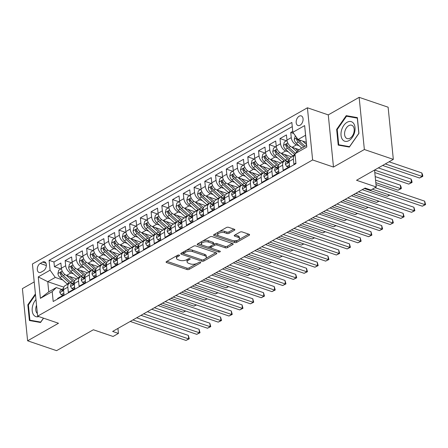 <?xml version="1.0" encoding="UTF-8"?>
<svg xmlns="http://www.w3.org/2000/svg" width="448" height="448" viewBox="0 0 448 448"><rect width="100%" height="100%" fill="white"/><g stroke="black" fill="none" stroke-linecap="round" stroke-linejoin="round"><path stroke-width="0.67" d="M179.228 255.069A1.092 0.487 174.3 0 0 177.694 255.214L166.494 261.576A1.557 0.7 174.3 0 0 166.079 262.119A1.557 0.7 174.3 0 0 166.572 262.562L187.046 269.534A1.557 0.7 174.3 0 0 189.241 269.321L200.441 262.954A1.092 0.487 174.3 0 0 200.726 262.578A1.092 0.487 174.3 0 0 200.385 262.265A1.092 0.487 174.3 0 0 198.85 262.416L197.4 263.239A4.984 2.24 174.3 0 1 190.383 263.917L188.681 263.334A4.984 2.24 174.3 0 1 187.096 261.912A4.984 2.24 174.3 0 1 188.412 260.182L189.862 259.358A1.092 0.487 174.3 0 0 190.154 258.978A1.092 0.487 174.3 0 0 189.806 258.664A1.092 0.487 174.3 0 0 188.272 258.815L186.822 259.638A4.984 2.24 174.3 0 1 179.81 260.316L178.102 259.734A4.984 2.24 174.3 0 1 176.518 258.311A4.984 2.24 174.3 0 1 177.839 256.581L179.284 255.758A1.092 0.487 174.3 0 0 179.575 255.377A1.092 0.487 174.3 0 0 179.228 255.069M299.174 116.194A5.074 3.231 -71.2 0 0 296.212 121.184A5.074 3.231 -71.2 0 0 297.987 125.507A5.074 3.231 -71.2 0 0 300.07 125.216A5.074 3.231 -71.2 0 0 303.033 120.226A5.074 3.231 -71.2 0 0 301.258 115.898A5.074 3.231 -71.2 0 0 299.174 116.194M234.45 230.261A1.557 0.7 174.3 0 0 234.864 229.718A1.557 0.7 174.3 0 0 234.366 229.275L228.626 227.321A1.557 0.7 174.3 0 0 226.43 227.528L213.993 234.595A1.557 0.7 174.3 0 0 213.578 235.138A1.557 0.7 174.3 0 0 214.071 235.581L234.545 242.553A1.557 0.7 174.3 0 0 236.74 242.34L249.178 235.273A1.557 0.7 174.3 0 0 249.592 234.73A1.557 0.7 174.3 0 0 249.094 234.287L242.161 231.924A1.557 0.7 174.3 0 0 239.966 232.137L234.64 235.161A1.557 0.7 174.3 0 0 234.231 235.704A1.557 0.7 174.3 0 0 234.724 236.146L238.168 237.317A4.166 1.87 174.3 0 1 239.49 238.504A4.166 1.87 174.3 0 1 237.087 240.486A4.166 1.87 174.3 0 1 232.523 240.52L219.05 235.934A4.166 1.87 174.3 0 1 217.722 234.746A4.166 1.87 174.3 0 1 220.125 232.77A4.166 1.87 174.3 0 1 224.689 232.73L226.934 233.498A1.557 0.7 174.3 0 0 229.124 233.285L234.45 230.261L234.354 229.27M34.216 281.915L22.4 288.624L27.608 340.799L56.577 350.661L93.363 329.762L113.064 336.465L118.434 333.413L112.638 331.442L365.07 188.054L370.866 190.025L376.236 186.978L374.545 170.044M364.358 149.514L359.15 97.339L328.272 114.884L333.48 167.059L364.358 149.514L393.327 159.376L356.535 180.275L376.236 186.978M333.48 167.059L312.62 159.958L37.632 316.159L32.424 263.984L307.412 107.783L312.62 159.958M27.608 340.799L58.492 323.26L37.632 316.159M195.832 245.946A1.557 0.7 174.3 0 0 193.642 246.154L181.199 253.221A1.557 0.7 174.3 0 0 180.79 253.764A1.557 0.7 174.3 0 0 181.283 254.212L201.757 261.178A1.557 0.7 174.3 0 0 203.946 260.966L216.39 253.898A1.557 0.7 174.3 0 0 216.798 253.355A1.557 0.7 174.3 0 0 216.306 252.913L195.832 245.946M197.596 243.908L210.039 236.841A1.557 0.7 174.3 0 1 212.229 236.634L232.702 243.6A1.557 0.7 174.3 0 1 233.195 244.042A1.557 0.7 174.3 0 1 232.786 244.586L227.461 247.61A1.557 0.7 174.3 0 1 225.266 247.822L216.966 244.994A1.557 0.7 174.3 0 0 214.771 245.207L211.243 247.212A1.557 0.7 174.3 0 0 210.829 247.755A1.557 0.7 174.3 0 0 211.322 248.198L219.968 251.143A1.092 0.487 174.3 0 1 220.315 251.451A1.092 0.487 174.3 0 1 219.688 251.972A1.092 0.487 174.3 0 1 218.49 251.978L197.68 244.894A1.557 0.7 174.3 0 1 197.182 244.451A1.557 0.7 174.3 0 1 197.596 243.908M359.15 97.339L388.119 107.201L393.327 159.376M292.74 131.342L290.741 132.479L293.675 133.476M299.046 145.723L296.453 144.844A6.345 3.982 -119.6 0 1 291.256 137.626L286.961 140.067L286.446 134.921L280 138.578L286.502 140.79M288.305 151.827L285.712 150.942A6.345 3.982 -119.6 0 1 280.515 143.724L276.22 146.166L275.705 141.019L269.259 144.682L275.761 146.894M277.564 157.926L274.971 157.046A6.345 3.982 -119.6 0 1 269.774 149.828L265.479 152.27L264.964 147.123L258.518 150.78L265.02 152.998M266.818 164.03L264.23 163.145A6.345 3.982 -119.6 0 1 259.034 155.932L254.733 158.368L254.223 153.222L247.778 156.884L254.279 159.096M256.077 170.128L253.49 169.249A6.345 3.982 -119.6 0 1 248.293 162.03L243.992 164.472L243.482 159.326L237.037 162.988L243.533 165.2M245.336 176.232L242.749 175.353A6.345 3.982 -119.6 0 1 237.546 168.134L233.251 170.576L232.736 165.424L226.29 169.086L232.792 171.298M234.595 182.336L232.002 181.451A6.345 3.982 -119.6 0 1 226.806 174.233L222.51 176.674L221.995 171.528L215.55 175.19L222.051 177.402M223.854 188.434L221.262 187.555A6.345 3.982 -119.6 0 1 216.065 180.337L211.77 182.778L211.254 177.632L204.809 181.289L211.31 183.501M213.114 194.538L210.521 193.654A6.345 3.982 -119.6 0 1 205.324 186.435L201.029 188.877L200.514 183.73L194.068 187.393L200.57 189.605M202.367 200.637L199.78 199.758A6.345 3.982 -119.6 0 1 194.583 192.539L190.282 194.981L189.773 189.834L183.327 193.491L189.829 195.703M191.626 206.741L189.039 205.856A6.345 3.982 -119.6 0 1 183.842 198.643L179.542 201.079L179.032 195.933L172.586 199.595L179.082 201.807M180.886 212.839L178.298 211.96A6.345 3.982 -119.6 0 1 173.096 204.742L168.801 207.183L168.286 202.037L161.84 205.699L168.342 207.911M170.145 218.943L167.552 218.064A6.345 3.982 -119.6 0 1 162.355 210.846L158.06 213.282L157.545 208.135L151.099 211.798L157.601 214.01M159.404 225.047L156.811 224.162A6.345 3.982 -119.6 0 1 151.614 216.944L147.319 219.386L146.804 214.239L140.358 217.902L146.86 220.114M148.663 231.146L146.07 230.266A6.345 3.982 -119.6 0 1 140.874 223.048L136.578 225.49L136.063 220.338L129.618 224L136.119 226.212M137.917 237.25L135.33 236.365A6.345 3.982 -119.6 0 1 130.133 229.146L125.832 231.588L125.322 226.442L118.877 230.104L125.378 232.316M127.176 243.348L124.589 242.469A6.345 3.982 -119.6 0 1 119.392 235.25L115.091 237.692L114.582 232.546L108.136 236.202L114.632 238.414M116.435 249.452L113.848 248.567A6.345 3.982 -119.6 0 1 108.646 241.349L104.35 243.79L103.835 238.644L97.39 242.306L103.891 244.518M105.694 255.55L103.102 254.671A6.345 3.982 -119.6 0 1 97.905 247.453L93.61 249.894L93.094 244.748L86.649 248.405L93.15 250.622M94.954 261.654L92.361 260.77A6.345 3.982 -119.6 0 1 87.164 253.557L82.869 255.993L82.354 250.846L75.908 254.509L82.41 256.721M84.213 267.753L81.62 266.874A6.345 3.982 -119.6 0 1 76.423 259.655L72.128 262.097L71.613 256.95L65.167 260.613L65.682 265.759A6.345 3.982 60.4 0 0 70.879 272.978L73.466 273.857M71.669 262.825L65.167 260.613M57.646 298.978L57.59 298.441L64.036 294.778L63.521 289.632A6.345 3.982 60.4 0 1 65.027 285.69L69.322 283.254A6.345 3.982 60.4 0 0 67.822 287.19L68.331 292.337L74.777 288.68L74.267 283.528A6.345 3.982 60.4 0 1 75.768 279.591L80.063 277.15A6.345 3.982 -119.6 0 1 82.634 277.026L83.233 277.228M80.063 277.15A6.345 3.982 -119.6 0 0 78.562 281.092L79.078 286.238L85.523 282.576L85.008 277.43A6.345 3.982 60.4 0 1 86.509 273.487L90.804 271.051A6.345 3.982 -119.6 0 1 93.374 270.922L93.974 271.13M90.804 271.051A6.345 3.982 -119.6 0 0 89.303 274.988L89.818 280.134L96.264 276.472L95.749 271.326A6.345 3.982 60.4 0 1 97.25 267.389L101.545 264.947A6.345 3.982 -119.6 0 1 104.115 264.824L104.714 265.026M101.545 264.947A6.345 3.982 -119.6 0 0 100.044 268.884L100.559 274.036L107.005 270.374L106.49 265.227A6.345 3.982 60.4 0 1 107.99 261.285L112.286 258.843A6.345 3.982 -119.6 0 1 114.862 258.72L115.455 258.927M112.286 258.843A6.345 3.982 -119.6 0 0 110.785 262.786L111.3 267.932L117.746 264.27L117.23 259.123A6.345 3.982 60.4 0 1 118.731 255.186L123.032 252.745A6.345 3.982 -119.6 0 1 125.602 252.622L126.202 252.823M123.032 252.745A6.345 3.982 -119.6 0 0 121.531 256.682L122.041 261.828L128.486 258.171L127.971 253.025A6.345 3.982 60.4 0 1 129.472 249.082L133.773 246.641A6.345 3.982 -119.6 0 1 136.343 246.518L136.942 246.725M133.773 246.641A6.345 3.982 -119.6 0 0 132.272 250.583L132.782 255.73L139.227 252.067L138.718 246.921A6.345 3.982 60.4 0 1 140.218 242.984L144.514 240.542A6.345 3.982 -119.6 0 1 147.084 240.419L147.683 240.621M144.514 240.542A6.345 3.982 -119.6 0 0 143.013 244.479L143.528 249.626L149.974 245.969L149.458 240.817A6.345 3.982 60.4 0 1 150.959 236.88L155.254 234.438A6.345 3.982 -119.6 0 1 157.825 234.315L158.424 234.517M155.254 234.438A6.345 3.982 -119.6 0 0 153.754 238.381L154.269 243.527L160.714 239.865L160.199 234.718A6.345 3.982 60.4 0 1 161.7 230.776L165.995 228.34A6.345 3.982 -119.6 0 1 168.566 228.217L169.165 228.418M165.995 228.34A6.345 3.982 -119.6 0 0 164.494 232.277L165.01 237.423L171.455 233.761L170.94 228.614A6.345 3.982 60.4 0 1 172.441 224.678L176.736 222.236A6.345 3.982 -119.6 0 1 179.312 222.113L179.906 222.314M176.736 222.236A6.345 3.982 -119.6 0 0 175.235 226.178L175.75 231.325L182.196 227.662L181.681 222.516A6.345 3.982 60.4 0 1 183.182 218.574L187.482 216.132A6.345 3.982 -119.6 0 1 190.053 216.009L190.646 216.216M187.482 216.132A6.345 3.982 -119.6 0 0 185.982 220.074L186.491 225.221L192.937 221.558L192.422 216.412A6.345 3.982 60.4 0 1 193.922 212.475L198.223 210.034A6.345 3.982 -119.6 0 1 200.794 209.91L201.393 210.112M198.223 210.034A6.345 3.982 -119.6 0 0 196.722 213.97L197.232 219.117L203.678 215.46L203.168 210.314A6.345 3.982 60.4 0 1 204.669 206.371L208.964 203.93A6.345 3.982 -119.6 0 1 211.534 203.806L212.134 204.014M208.964 203.93A6.345 3.982 -119.6 0 0 207.463 207.872L207.978 213.018L214.424 209.356L213.909 204.21A6.345 3.982 60.4 0 1 215.41 200.273L219.705 197.831A6.345 3.982 -119.6 0 1 222.275 197.708L222.874 197.91M219.705 197.831A6.345 3.982 -119.6 0 0 218.204 201.768L218.719 206.914L225.165 203.258L224.65 198.111A6.345 3.982 60.4 0 1 226.15 194.169L230.446 191.727A6.345 3.982 -119.6 0 1 233.016 191.604L233.615 191.811M230.446 191.727A6.345 3.982 -119.6 0 0 228.945 195.67L229.46 200.816L235.906 197.154L235.39 192.007A6.345 3.982 60.4 0 1 236.891 188.065L241.186 185.629A6.345 3.982 -119.6 0 1 243.757 185.506L244.356 185.707M241.186 185.629A6.345 3.982 -119.6 0 0 239.686 189.566L240.201 194.712L246.646 191.055L246.131 185.903A6.345 3.982 60.4 0 1 247.632 181.966L251.933 179.525A6.345 3.982 -119.6 0 1 254.503 179.402L255.097 179.603M251.933 179.525A6.345 3.982 -119.6 0 0 250.432 183.467L250.942 188.614L257.387 184.951L256.872 179.805A6.345 3.982 60.4 0 1 258.373 175.862L262.674 173.426A6.345 3.982 -119.6 0 1 265.244 173.298L265.843 173.505M262.674 173.426A6.345 3.982 -119.6 0 0 261.173 177.363L261.682 182.51L268.128 178.847L267.618 173.701A6.345 3.982 60.4 0 1 269.119 169.764L273.414 167.322A6.345 3.982 -119.6 0 1 275.985 167.199L276.584 167.401M273.414 167.322A6.345 3.982 -119.6 0 0 271.914 171.259L272.429 176.411L278.874 172.749L278.359 167.602A6.345 3.982 60.4 0 1 279.86 163.66L284.155 161.218A6.345 3.982 -119.6 0 1 286.726 161.095L287.325 161.302M284.155 161.218A6.345 3.982 -119.6 0 0 282.654 165.161L283.17 170.307L289.615 166.645L289.1 161.498A6.345 3.982 60.4 0 1 290.601 157.562L294.896 155.12A6.345 3.982 -119.6 0 1 295.103 155.014M286.961 140.067A6.345 3.982 60.4 0 0 292.158 147.286L299.102 149.649M276.22 146.166A6.345 3.982 60.4 0 0 281.417 153.384L291.754 156.906M265.479 152.27A6.345 3.982 60.4 0 0 270.676 159.488L281.014 163.005M254.733 158.368A6.345 3.982 60.4 0 0 259.935 165.586L270.273 169.109M243.992 164.472A6.345 3.982 60.4 0 0 249.189 171.69L259.532 175.207M233.251 170.576A6.345 3.982 60.4 0 0 238.448 177.789L248.786 181.311M222.51 176.674A6.345 3.982 60.4 0 0 227.707 183.893L238.045 187.41M211.77 182.778A6.345 3.982 60.4 0 0 216.966 189.997L227.304 193.514M201.029 188.877A6.345 3.982 60.4 0 0 206.226 196.095L216.563 199.612M190.282 194.981A6.345 3.982 60.4 0 0 195.485 202.199L205.822 205.716M179.542 201.079A6.345 3.982 60.4 0 0 184.738 208.298L195.082 211.82M168.801 207.183A6.345 3.982 60.4 0 0 173.998 214.402L184.335 217.918M158.06 213.282A6.345 3.982 60.4 0 0 163.257 220.5L173.594 224.022M147.319 219.386A6.345 3.982 60.4 0 0 152.516 226.604L162.854 230.121M136.578 225.49A6.345 3.982 60.4 0 0 141.775 232.702L152.113 236.225M125.832 231.588A6.345 3.982 60.4 0 0 131.034 238.806L141.372 242.323M115.091 237.692A6.345 3.982 60.4 0 0 120.288 244.91L130.631 248.427M104.35 243.79A6.345 3.982 60.4 0 0 109.547 251.009L119.89 254.531M93.61 249.894A6.345 3.982 60.4 0 0 98.806 257.113L109.144 260.63M82.869 255.993A6.345 3.982 60.4 0 0 88.066 263.211L98.403 266.734M72.128 262.097A6.345 3.982 60.4 0 0 77.325 269.315L87.662 272.832M41.076 272.182L43.439 270.844A4.917 3.13 -71.2 0 0 46.306 266.006A4.917 3.13 -71.2 0 0 44.587 261.817A4.917 3.13 -71.2 0 0 42.566 262.097L40.202 263.441A4.917 3.13 -71.2 0 0 37.335 268.279A4.917 3.13 -71.2 0 0 39.054 272.468A4.917 3.13 -71.2 0 0 41.076 272.182M292.835 132.306L304.651 125.597L306.79 147.028L294.974 153.742L299.046 149.677L306.566 145.41L305.553 135.257L298.032 139.524L292.835 132.306L291.85 122.438L49.09 260.333L50.075 270.2L55.272 277.418L62.726 279.961M294.974 153.742L295.96 163.61L53.2 301.51L52.214 291.637L40.398 298.346L38.259 276.914L50.075 270.2M292.27 126.622L53.956 261.99L54.426 266.711L60.872 263.049L61.382 268.201A6.345 3.982 60.4 0 0 66.584 275.414L76.922 278.936M72.492 283.332L71.893 283.13A6.345 3.982 60.4 0 0 69.322 283.254M294.896 155.12A6.345 3.982 -119.6 0 0 293.395 159.057L293.91 164.203L295.904 163.072M76.423 259.655L75.908 254.509M87.164 253.557L86.649 248.405M97.905 247.453L97.39 242.306M108.646 241.349L108.136 236.202M119.392 235.25L118.877 230.104M130.133 229.146L129.618 224M140.874 223.048L140.358 217.902M151.614 216.944L151.099 211.798M162.355 210.846L161.84 205.699M173.096 204.742L172.586 199.595M183.842 198.643L183.327 193.491M194.583 192.539L194.068 187.393M205.324 186.435L204.809 181.289M216.065 180.337L215.55 175.19M226.806 174.233L226.29 169.086M237.546 168.134L237.037 162.988M248.293 162.03L247.778 156.884M259.034 155.932L258.518 150.78M269.774 149.828L269.259 144.682M280.515 143.724L280 138.578M291.256 137.626L290.741 132.479M298.032 139.524L306.258 142.324M55.272 277.418L47.751 281.691L48.765 291.844L56.286 287.571L52.214 291.637M63.806 287.157L47.751 281.691L38.259 276.914M61.751 289.436L56.286 287.571M328.272 114.884L307.412 107.783M118.434 333.413L117.936 328.434M60.928 268.923L54.426 266.711M53.956 261.99L49.09 260.333M48.765 291.844L40.398 298.346M304.651 125.597L305.553 135.257M306.79 147.028L306.566 145.41M35.414 293.916L27.821 304.814L29.389 320.527L40.538 322.493L43.551 318.17M357.375 117.617L346.226 115.646L336.644 129.394L338.212 145.107L349.362 147.073L358.943 133.33L357.375 117.617M28.403 305.01L27.821 304.814M337.226 129.59L336.644 129.394M349.384 116.726L346.226 115.646M177.195 255.494A4.984 2.24 174.3 0 0 176.378 256.906L176.518 258.311M187.774 259.095A4.984 2.24 174.3 0 0 186.956 260.501L187.096 261.912M166.936 261.324L186.906 268.122A1.557 0.7 174.3 0 0 189.095 267.91L196.806 263.53M205.542 258.569L215.802 252.739M181.647 252.969L183.837 253.714M183.954 253.109A1.092 0.487 174.3 0 0 183.663 253.484A1.092 0.487 174.3 0 0 184.01 253.798L201.981 259.913A1.092 0.487 174.3 0 0 203.515 259.762L205.044 258.894A4.984 2.24 174.3 0 0 206.36 257.163A4.984 2.24 174.3 0 0 204.775 255.741L192.494 251.558A4.984 2.24 174.3 0 0 185.483 252.235L183.954 253.109L183.814 251.737M183.607 251.854A1.092 0.487 174.3 0 0 183.523 252.073L183.663 253.484M206.36 257.163L206.22 255.752A4.984 2.24 174.3 0 0 204.635 254.33L204.775 255.741M185.937 250.533A4.984 2.24 174.3 0 1 192.354 250.152L204.635 254.33M232.198 243.426L227.321 246.198L227.461 247.61M213.438 244.479L214.631 243.796A1.557 0.7 174.3 0 1 216.826 243.583L225.126 246.411A1.557 0.7 174.3 0 0 227.321 246.198M210.846 245.991A1.557 0.7 174.3 0 0 210.689 246.344L210.829 247.755M211.109 248.102L207.721 246.949M202.339 245.123L198.038 243.656M208.348 242.066A4.166 1.87 174.3 0 0 203.784 242.099A4.166 1.87 174.3 0 0 201.387 244.082A4.166 1.87 174.3 0 0 202.709 245.269L207.458 246.882A1.557 0.7 174.3 0 0 209.647 246.674L213.181 244.664A1.557 0.7 174.3 0 0 213.595 244.126A1.557 0.7 174.3 0 0 213.097 243.678L208.348 242.066L208.208 240.654A4.166 1.87 174.3 0 0 203.644 240.688A4.166 1.87 174.3 0 0 201.242 242.67L201.387 244.082M213.595 244.126L213.45 242.715A1.557 0.7 174.3 0 0 212.957 242.267L213.097 243.678M208.208 240.654L212.957 242.267M219.234 231.622A4.166 1.87 174.3 0 1 224.549 231.319L226.794 232.086A1.557 0.7 174.3 0 0 228.984 231.874L233.867 229.102M218.232 232.187A4.166 1.87 174.3 0 0 217.582 233.335L217.722 234.746M239.49 238.504L239.35 237.098A4.166 1.87 174.3 0 0 238.022 235.906L238.168 237.317M235.088 234.909L238.022 235.906M232.938 240.643L234.405 241.142A1.557 0.7 174.3 0 0 236.594 240.929L237.838 240.223M238.84 239.658L248.595 234.114M214.435 234.343L218.68 235.788M61.443 268.632L58.71 270.183L57.921 273.61A4.206 2.638 60.4 0 0 59.937 277.458L67.194 283.97A12.135 7.61 60.4 0 0 67.536 284.267M66.332 275.324L72.565 280.918A12.135 7.61 60.4 0 0 74.267 282.229M69.698 276.478L73.08 279.507A10.074 6.317 60.4 0 0 74.698 280.734M71.798 283.097A12.135 7.61 -119.6 0 1 70.526 282.078L63.269 275.565A4.206 2.638 -119.6 0 1 61.499 272.826L61.04 272.25L60.57 272.345L60.211 273.56A4.206 2.638 60.4 0 0 61.981 276.298L69.238 282.811A12.135 7.61 60.4 0 0 69.591 283.119M70.224 281.809A10.074 6.317 -119.6 0 1 69.748 281.4L62.49 274.887A2.139 1.344 -119.6 0 1 61.88 274.126L60.211 273.56M160.222 304.416L183.187 312.234L185.422 310.962M185.696 311.058L183.187 312.234M63.879 293.177L61.163 294.717L59.808 292.505A4.206 2.638 -119.6 0 1 60.81 289.968L62.849 288.809A4.206 2.638 60.4 0 0 61.886 290.338L62.098 290.83M61.163 294.717L62.67 295.232L64.008 294.47M132.91 319.928L188.686 338.912L186.004 340.435L130.228 321.451M63.504 288.574L63.213 288.658A4.206 2.638 60.4 0 0 62.849 288.809M62.686 290.612L61.886 290.338C62.233 291.116 62.664 290.875 63.174 289.61A4.206 2.638 -119.6 0 1 63.493 288.714M136.662 317.8L188.334 335.384L188.686 338.912L189.28 338.822L186.004 340.435M188.334 335.384L189.28 338.822M35.98 299.572A10.31 6.558 -71.2 0 0 32.318 311.578A10.31 6.558 -71.2 0 0 38.87 316.579M36.546 305.273A7.062 4.491 -71.2 0 0 37.369 313.488M43.467 318.142L40.718 322.084L29.915 320.174L28.398 304.954L35.498 294.767M32.614 321.093L29.915 320.174M341.522 130.29A10.31 6.558 -71.2 0 0 345.324 141.361A10.31 6.558 -71.2 0 0 354.53 132.586A10.31 6.558 -71.2 0 0 350.722 121.52A10.31 6.558 -71.2 0 0 341.522 130.29M344.943 131.118A7.062 4.491 -71.2 0 0 347.122 138.589A7.062 4.491 -71.2 0 0 353.847 132.692A7.062 4.491 -71.2 0 0 351.669 125.222A7.062 4.491 -71.2 0 0 344.943 131.118M357.308 118.121L358.826 133.347L349.546 146.664L338.738 144.754L337.221 129.534L346.506 116.217L357.431 118.166M341.438 145.673L338.738 144.754M72.184 262.528L69.457 264.079L68.662 267.512A4.206 2.638 60.4 0 0 70.678 271.354L77.935 277.866A12.135 7.61 60.4 0 0 78.277 278.163M77.073 269.22L83.306 274.814A12.135 7.61 60.4 0 0 85.008 276.13M80.444 270.374L83.821 273.409A10.074 6.317 60.4 0 0 85.439 274.63M82.538 276.993A12.135 7.61 -119.6 0 1 81.267 275.974L74.01 269.461A4.206 2.638 -119.6 0 1 72.24 266.722L71.781 266.151L71.31 266.241L70.952 267.456A4.206 2.638 60.4 0 0 72.722 270.194L79.979 276.707A12.135 7.61 60.4 0 0 80.332 277.015M80.97 275.705A10.074 6.317 -119.6 0 1 80.489 275.302L73.231 268.789A2.139 1.344 -119.6 0 1 72.621 268.027L70.952 267.456M170.962 298.318L193.928 306.13L196.162 304.864M196.437 304.959L193.928 306.13M82.925 256.43L80.198 257.981L79.402 261.408A4.206 2.638 60.4 0 0 81.424 265.255L88.682 271.762A12.135 7.61 60.4 0 0 89.018 272.065M87.814 263.122L94.052 268.716A12.135 7.61 60.4 0 0 95.749 270.026M91.185 264.275L94.562 267.305A10.074 6.317 60.4 0 0 96.18 268.526M93.279 270.894A12.135 7.61 -119.6 0 1 92.008 269.875L84.75 263.362A4.206 2.638 -119.6 0 1 82.981 260.624L82.522 260.047L82.051 260.142L81.693 261.358A4.206 2.638 60.4 0 0 83.462 264.096L90.72 270.603A12.135 7.61 60.4 0 0 91.078 270.917M91.711 269.606A10.074 6.317 -119.6 0 1 91.235 269.198L83.978 262.685A2.139 1.344 -119.6 0 1 83.362 261.923L81.693 261.358M181.703 292.214L204.669 300.031L206.903 298.76M207.178 298.855L204.669 300.031M93.666 250.326L90.938 251.877L90.149 255.31A4.206 2.638 60.4 0 0 92.165 259.151L99.422 265.664A12.135 7.61 60.4 0 0 99.764 265.961M98.56 257.018L104.793 262.612A12.135 7.61 60.4 0 0 106.49 263.922M101.926 258.171L105.302 261.206A10.074 6.317 60.4 0 0 106.921 262.427M104.02 264.79A12.135 7.61 -119.6 0 1 102.749 263.771L95.491 257.258A4.206 2.638 -119.6 0 1 93.722 254.52L93.262 253.943L92.792 254.038L92.434 255.254A4.206 2.638 60.4 0 0 94.203 257.992L101.461 264.505A12.135 7.61 60.4 0 0 101.819 264.813M102.452 263.502A10.074 6.317 -119.6 0 1 101.976 263.094L94.718 256.586A2.139 1.344 -119.6 0 1 94.102 255.819L92.434 255.254M192.444 286.11L215.41 293.927L217.644 292.662M217.918 292.757L215.41 293.927M104.406 244.227L101.679 245.773L100.89 249.206A4.206 2.638 60.4 0 0 102.906 253.047L110.163 259.56A12.135 7.61 60.4 0 0 110.505 259.857M109.301 250.919L115.534 256.514A12.135 7.61 60.4 0 0 117.23 257.824M112.666 252.073L116.049 255.102A10.074 6.317 60.4 0 0 117.662 256.323M114.761 258.692A12.135 7.61 -119.6 0 1 113.49 257.673L106.232 251.16A4.206 2.638 -119.6 0 1 104.468 248.422L104.009 247.845L103.533 247.94L103.174 249.155A4.206 2.638 60.4 0 0 104.944 251.888L112.202 258.401A12.135 7.61 60.4 0 0 112.56 258.714M113.193 257.404A10.074 6.317 -119.6 0 1 112.717 256.995L105.459 250.482A2.139 1.344 -119.6 0 1 104.843 249.721L103.174 249.155M203.185 280.011L226.156 287.829L228.385 286.558M228.665 286.653L226.156 287.829M74.62 287.073L71.904 288.618L70.549 286.406A4.206 2.638 -119.6 0 1 71.551 283.864L73.59 282.705A4.206 2.638 60.4 0 0 72.626 284.239L72.845 284.732M71.904 288.618L73.41 289.128L74.749 288.366M143.651 313.824L199.427 332.808L196.745 334.337L140.969 315.353M74.245 282.47L73.954 282.554A4.206 2.638 60.4 0 0 73.59 282.705M73.427 284.508L72.626 284.239C72.974 285.018 73.405 284.771 73.914 283.506A4.206 2.638 -119.6 0 1 74.234 282.615M147.403 311.696L199.074 329.286L199.427 332.808L200.026 332.724L196.745 334.337M199.074 329.286L200.026 332.724M85.361 280.974L82.645 282.514L81.29 280.302A4.206 2.638 -119.6 0 1 82.292 277.766L84.33 276.606A4.206 2.638 60.4 0 0 83.367 278.135L83.586 278.628M82.645 282.514L84.151 283.03L85.49 282.268M154.398 307.726L210.168 326.71L207.486 328.233L151.71 309.249M84.986 276.371L84.694 276.455A4.206 2.638 60.4 0 0 84.33 276.606M84.168 278.41L83.367 278.135C83.714 278.914 84.146 278.673 84.655 277.402A4.206 2.638 -119.6 0 1 84.98 276.511M158.144 305.598L209.821 323.182L210.168 326.71L210.767 326.62L207.486 328.233M209.821 323.182L210.767 326.62M96.102 274.87L93.386 276.41L92.03 274.204A4.206 2.638 -119.6 0 1 93.033 271.662L95.071 270.502A4.206 2.638 60.4 0 0 94.108 272.037L94.326 272.53M93.386 276.41L94.892 276.926L96.23 276.164M165.138 301.622L220.914 320.606L218.226 322.129L162.45 303.15M95.726 270.267L95.435 270.351A4.206 2.638 60.4 0 0 95.071 270.502M94.909 272.306L94.108 272.037C94.455 272.815 94.886 272.569 95.402 271.303A4.206 2.638 -119.6 0 1 95.721 270.413M168.885 299.494L220.562 317.078L220.914 320.606L221.508 320.516L218.226 322.129M220.562 317.078L221.508 320.516M106.842 268.766L104.126 270.312L102.771 268.1A4.206 2.638 -119.6 0 1 103.774 265.563L105.818 264.404A4.206 2.638 60.4 0 0 104.854 265.933L105.067 266.426M104.126 270.312L105.633 270.822L106.971 270.066M175.879 295.523L231.655 314.502L228.967 316.03L173.191 297.046M106.467 264.163L106.182 264.247A4.206 2.638 60.4 0 0 105.818 264.404M105.65 266.207L104.854 265.933C105.202 266.711 105.627 266.465 106.142 265.199A4.206 2.638 -119.6 0 1 106.462 264.309M179.626 293.39L231.302 310.979L231.655 314.502L232.249 314.418L228.967 316.03M231.302 310.979L232.249 314.418M115.147 238.123L112.42 239.674L111.63 243.102A4.206 2.638 60.4 0 0 113.646 246.949L120.904 253.462A12.135 7.61 60.4 0 0 121.246 253.758M120.042 244.815L126.274 250.41A12.135 7.61 60.4 0 0 127.971 251.72M123.407 245.969L126.79 249.004A10.074 6.317 60.4 0 0 128.408 250.225M125.507 252.588A12.135 7.61 -119.6 0 1 124.236 251.569L116.978 245.056A4.206 2.638 -119.6 0 1 115.209 242.318L114.75 241.741L114.279 241.836L113.921 243.051A4.206 2.638 60.4 0 0 115.685 245.79L122.942 252.302A12.135 7.61 60.4 0 0 123.301 252.61M123.934 251.3A10.074 6.317 -119.6 0 1 123.458 250.891L116.2 244.378A2.139 1.344 -119.6 0 1 115.584 243.617L113.921 243.051M213.926 273.907L236.897 281.725L239.126 280.459M239.406 280.549L236.897 281.725M117.583 262.668L114.873 264.208L113.518 262.002A4.206 2.638 -119.6 0 1 114.514 259.459L116.558 258.3A4.206 2.638 60.4 0 0 115.595 259.829L115.808 260.327M114.873 264.208L116.379 264.723L117.718 263.962M186.62 289.419L242.396 308.403L239.708 309.926L183.938 290.942M117.208 258.065L116.922 258.149A4.206 2.638 60.4 0 0 116.558 258.3M116.396 260.103L115.595 259.829C115.942 260.607 116.374 260.366 116.883 259.101A4.206 2.638 -119.6 0 1 117.202 258.21M190.372 287.291L242.043 304.875L242.396 308.403L242.99 308.314L239.708 309.926M242.043 304.875L242.99 308.314M125.888 232.025L123.161 233.57L122.371 237.003A4.206 2.638 60.4 0 0 124.387 240.845L131.645 247.358A12.135 7.61 60.4 0 0 131.986 247.654M130.782 238.711L137.015 244.306A12.135 7.61 60.4 0 0 138.718 245.622M134.148 239.87L137.53 242.9A10.074 6.317 60.4 0 0 139.149 244.121M136.248 246.49A12.135 7.61 -119.6 0 1 134.977 245.465L127.719 238.958A4.206 2.638 -119.6 0 1 125.95 236.219L125.49 235.642L125.02 235.738L124.662 236.947A4.206 2.638 60.4 0 0 126.431 239.686L133.689 246.198A12.135 7.61 60.4 0 0 134.042 246.506M134.674 245.202A10.074 6.317 -119.6 0 1 134.198 244.793L126.941 238.28A2.139 1.344 -119.6 0 1 126.33 237.518L124.662 236.947M224.672 267.809L247.638 275.626L249.872 274.355M250.146 274.45L247.638 275.626M128.33 256.564L125.614 258.11L124.258 255.898A4.206 2.638 -119.6 0 1 125.261 253.361L127.299 252.202A4.206 2.638 60.4 0 0 126.336 253.73L126.549 254.223M125.614 258.11L127.12 258.619L128.458 257.863M197.361 283.321L253.137 302.299L250.454 303.828L194.678 284.844M127.954 251.961L127.663 252.045A4.206 2.638 60.4 0 0 127.299 252.202M127.137 254.005L126.336 253.73C126.683 254.509 127.114 254.262 127.624 252.997A4.206 2.638 -119.6 0 1 127.943 252.106M201.113 281.187L252.784 298.777L253.137 302.299L253.73 302.215L250.454 303.828M252.784 298.777L253.73 302.215M136.634 225.921L133.907 227.472L133.112 230.899A4.206 2.638 60.4 0 0 135.128 234.746L142.386 241.259A12.135 7.61 60.4 0 0 142.727 241.556M141.523 232.613L147.756 238.207A12.135 7.61 60.4 0 0 149.458 239.518M144.894 233.766L148.271 236.796A10.074 6.317 60.4 0 0 149.89 238.022M146.989 240.386A12.135 7.61 -119.6 0 1 145.718 239.366L138.46 232.854A4.206 2.638 -119.6 0 1 136.69 230.115L136.231 229.538L135.761 229.634L135.402 230.849A4.206 2.638 60.4 0 0 137.172 233.587L144.43 240.1A12.135 7.61 60.4 0 0 144.782 240.408M145.421 239.098A10.074 6.317 -119.6 0 1 144.939 238.689L137.682 232.176A2.139 1.344 -119.6 0 1 137.071 231.414L135.402 230.849M235.413 261.705L258.378 269.522L260.613 268.257M260.887 268.346L258.378 269.522M139.07 250.466L136.354 252.006L134.999 249.799A4.206 2.638 -119.6 0 1 136.002 247.257L138.04 246.098A4.206 2.638 60.4 0 0 137.077 247.626L137.295 248.119M136.354 252.006L137.861 252.521L139.199 251.759M208.102 277.217L263.878 296.201L261.195 297.724L205.419 278.74M138.695 245.862L138.404 245.946A4.206 2.638 60.4 0 0 138.04 246.098M137.878 247.901L137.077 247.626C137.424 248.405 137.855 248.164 138.365 246.898A4.206 2.638 -119.6 0 1 138.684 246.002M211.854 275.089L263.525 292.673L263.878 296.201L264.477 296.111L261.195 297.724M263.525 292.673L264.477 296.111M147.375 219.822L144.648 221.368L143.853 224.801A4.206 2.638 60.4 0 0 145.874 228.642L153.132 235.155A12.135 7.61 60.4 0 0 153.468 235.452M152.264 226.509L158.502 232.103A12.135 7.61 60.4 0 0 160.199 233.419M155.635 227.662L159.012 230.698A10.074 6.317 60.4 0 0 160.63 231.918M157.73 234.282A12.135 7.61 -119.6 0 1 156.458 233.262L149.201 226.75A4.206 2.638 -119.6 0 1 147.431 224.017L146.972 223.44L146.502 223.53L146.143 224.745A4.206 2.638 60.4 0 0 147.913 227.483L155.17 233.996A12.135 7.61 60.4 0 0 155.529 234.304M156.162 232.994A10.074 6.317 -119.6 0 1 155.686 232.59L148.428 226.078A2.139 1.344 -119.6 0 1 147.812 225.316L146.143 224.745M246.154 255.606L269.119 263.418L271.354 262.153M271.628 262.248L269.119 263.418M149.811 244.362L147.095 245.907L145.74 243.695A4.206 2.638 -119.6 0 1 146.742 241.153L148.781 239.994A4.206 2.638 60.4 0 0 147.818 241.528L148.036 242.021M147.095 245.907L148.602 246.417L149.94 245.655M218.848 271.113L274.618 290.097L271.936 291.626L216.16 272.642M149.436 239.758L149.145 239.842A4.206 2.638 60.4 0 0 148.781 239.994M148.618 241.797L147.818 241.528C148.165 242.306 148.596 242.06 149.106 240.794A4.206 2.638 -119.6 0 1 149.43 239.904M222.594 268.985L274.271 286.574L274.618 290.097L275.218 290.013L271.936 291.626M274.271 286.574L275.218 290.013M158.116 213.718L155.389 215.27L154.594 218.697A4.206 2.638 60.4 0 0 156.615 222.544L163.873 229.051A12.135 7.61 60.4 0 0 164.214 229.354M163.005 220.41L169.243 226.005A12.135 7.61 60.4 0 0 170.94 227.315M166.376 221.564L169.753 224.594A10.074 6.317 60.4 0 0 171.371 225.82M168.47 228.183A12.135 7.61 -119.6 0 1 167.199 227.164L159.942 220.651A4.206 2.638 -119.6 0 1 158.172 217.913L157.713 217.336L157.242 217.431L156.884 218.646A4.206 2.638 60.4 0 0 158.654 221.385L165.911 227.892A12.135 7.61 60.4 0 0 166.27 228.206M166.902 226.895A10.074 6.317 -119.6 0 1 166.426 226.486L159.169 219.974A2.139 1.344 -119.6 0 1 158.553 219.212L156.884 218.646M256.894 249.502L279.86 257.32L282.094 256.049M282.369 256.144L279.86 257.32M160.552 238.263L157.836 239.803L156.481 237.591A4.206 2.638 -119.6 0 1 157.483 235.054L159.522 233.895A4.206 2.638 60.4 0 0 158.558 235.424L158.777 235.917M157.836 239.803L159.342 240.318L160.681 239.557M229.589 265.014L285.365 283.998L282.677 285.522L226.901 266.538M160.177 233.66L159.886 233.744A4.206 2.638 60.4 0 0 159.522 233.895M159.359 235.698L158.558 235.424C158.906 236.202 159.337 235.962 159.852 234.69A4.206 2.638 -119.6 0 1 160.171 233.8M233.335 262.886L285.012 280.47L285.365 283.998L285.958 283.909L282.677 285.522M285.012 280.47L285.958 283.909M168.857 207.614L166.13 209.166L165.34 212.598A4.206 2.638 60.4 0 0 167.356 216.44L174.614 222.953A12.135 7.61 60.4 0 0 174.955 223.25M173.751 214.306L179.984 219.901A12.135 7.61 60.4 0 0 181.681 221.217M177.117 215.46L180.499 218.495A10.074 6.317 60.4 0 0 182.112 219.716M179.211 222.079A12.135 7.61 -119.6 0 1 177.94 221.06L170.682 214.547A4.206 2.638 -119.6 0 1 168.918 211.809L168.459 211.232L167.983 211.327L167.625 212.542A4.206 2.638 60.4 0 0 169.394 215.281L176.652 221.794A12.135 7.61 60.4 0 0 177.01 222.102M177.643 220.791A10.074 6.317 -119.6 0 1 177.167 220.388L169.91 213.875A2.139 1.344 -119.6 0 1 169.294 213.108L167.625 212.542M267.635 243.398L290.606 251.216L292.835 249.95M293.115 250.046L290.606 251.216M171.293 232.159L168.577 233.699L167.222 231.493A4.206 2.638 -119.6 0 1 168.224 228.95L170.268 227.791A4.206 2.638 60.4 0 0 169.305 229.326L169.518 229.818M168.577 233.699L170.083 234.214L171.422 233.453M240.33 258.91L296.106 277.894L293.418 279.418L237.642 260.439M170.918 227.556L170.632 227.64A4.206 2.638 60.4 0 0 170.268 227.791M170.1 229.594L169.305 229.326C169.652 230.104 170.078 229.858 170.593 228.592A4.206 2.638 -119.6 0 1 170.912 227.702M244.076 256.782L295.753 274.372L296.106 277.894L296.699 277.805L293.418 279.418M295.753 274.372L296.699 277.805M179.598 201.516L176.87 203.062L176.081 206.494A4.206 2.638 60.4 0 0 178.097 210.336L185.354 216.849A12.135 7.61 60.4 0 0 185.696 217.146M184.492 208.208L190.725 213.802A12.135 7.61 60.4 0 0 192.422 215.113M187.858 209.362L191.24 212.391A10.074 6.317 60.4 0 0 192.853 213.612M189.958 215.981A12.135 7.61 -119.6 0 1 188.686 214.962L181.429 208.449A4.206 2.638 -119.6 0 1 179.659 205.71L179.2 205.134L178.73 205.229L178.371 206.444A4.206 2.638 60.4 0 0 180.135 209.177L187.393 215.69A12.135 7.61 60.4 0 0 187.751 216.003M188.384 214.693A10.074 6.317 -119.6 0 1 187.908 214.284L180.65 207.771A2.139 1.344 -119.6 0 1 180.034 207.01L178.371 206.444M278.376 237.3L301.347 245.118L303.576 243.846M303.856 243.942L301.347 245.118M182.034 226.061L179.323 227.601L177.968 225.389A4.206 2.638 -119.6 0 1 178.965 222.852L181.009 221.693A4.206 2.638 60.4 0 0 180.046 223.222L180.258 223.714M179.323 227.601L180.83 228.11L182.168 227.354M251.07 252.812L306.846 271.796L304.158 273.319L248.388 254.335M181.658 221.452L181.373 221.536A4.206 2.638 60.4 0 0 181.009 221.693M180.846 223.496L180.046 223.222C180.393 224 180.824 223.754 181.334 222.488A4.206 2.638 -119.6 0 1 181.653 221.598M254.822 250.678L306.494 268.268L306.846 271.796L307.44 271.706L304.158 273.319M306.494 268.268L307.44 271.706M190.338 195.412L187.611 196.963L186.822 200.396A4.206 2.638 60.4 0 0 188.838 204.238L196.095 210.75A12.135 7.61 60.4 0 0 196.437 211.047M195.233 202.104L201.466 207.698A12.135 7.61 60.4 0 0 203.168 209.009M198.598 203.258L201.981 206.293A10.074 6.317 60.4 0 0 203.599 207.514M200.698 209.877A12.135 7.61 -119.6 0 1 199.427 208.858L192.17 202.345A4.206 2.638 -119.6 0 1 190.4 199.606L189.941 199.03L189.47 199.125L189.112 200.34A4.206 2.638 60.4 0 0 190.882 203.078L198.139 209.591A12.135 7.61 60.4 0 0 198.492 209.899M199.125 208.589A10.074 6.317 -119.6 0 1 198.649 208.18L191.391 201.673A2.139 1.344 -119.6 0 1 190.775 200.906L189.112 200.34M289.122 231.196L312.088 239.014L314.322 237.748M314.597 237.843L312.088 239.014M192.78 219.957L190.064 221.497L188.709 219.29A4.206 2.638 -119.6 0 1 189.706 216.748L191.75 215.589A4.206 2.638 60.4 0 0 190.786 217.123L190.999 217.616M190.064 221.497L191.57 222.012L192.909 221.25M261.811 246.708L317.587 265.692L314.905 267.215L259.129 248.237M192.405 215.354L192.114 215.438A4.206 2.638 60.4 0 0 191.75 215.589M191.587 217.392L190.786 217.123C191.134 217.902 191.565 217.655 192.074 216.39A4.206 2.638 -119.6 0 1 192.394 215.499M265.563 244.58L317.234 262.164L317.587 265.692L318.181 265.602L314.905 267.215M317.234 262.164L318.181 265.602M201.085 189.314L198.358 190.859L197.562 194.292A4.206 2.638 60.4 0 0 199.578 198.134L206.836 204.646A12.135 7.61 60.4 0 0 207.178 204.943M205.974 196.006L212.206 201.594A12.135 7.61 60.4 0 0 213.909 202.91M209.345 197.159L212.722 200.189A10.074 6.317 60.4 0 0 214.34 201.41M211.439 203.778A12.135 7.61 -119.6 0 1 210.168 202.754L202.91 196.246A4.206 2.638 -119.6 0 1 201.141 193.508L200.682 192.931L200.211 193.026L199.853 194.236A4.206 2.638 60.4 0 0 201.622 196.974L208.88 203.487A12.135 7.61 60.4 0 0 209.233 203.801M209.871 202.49A10.074 6.317 -119.6 0 1 209.39 202.082L202.132 195.569A2.139 1.344 -119.6 0 1 201.522 194.807L199.853 194.236M299.863 225.098L322.829 232.915L325.063 231.644M325.338 231.739L322.829 232.915M203.521 213.853L200.805 215.398L199.45 213.186A4.206 2.638 -119.6 0 1 200.452 210.65L202.49 209.49A4.206 2.638 60.4 0 0 201.527 211.019L201.746 211.512M200.805 215.398L202.311 215.908L203.65 215.152M272.552 240.61L328.328 259.588L325.646 261.117L269.87 242.133M203.146 209.25L202.854 209.334A4.206 2.638 60.4 0 0 202.49 209.49M202.328 211.294L201.527 211.019C201.874 211.798 202.306 211.551 202.815 210.286A4.206 2.638 -119.6 0 1 203.134 209.395M276.304 238.476L327.975 256.066L328.328 259.588L328.927 259.504L325.646 261.117M327.975 256.066L328.927 259.504M211.826 183.21L209.098 184.761L208.303 188.188A4.206 2.638 60.4 0 0 210.325 192.035L217.577 198.548A12.135 7.61 60.4 0 0 217.918 198.845M216.714 189.902L222.953 195.496A12.135 7.61 60.4 0 0 224.65 196.806M220.086 191.055L223.462 194.09A10.074 6.317 60.4 0 0 225.081 195.311M222.18 197.674A12.135 7.61 -119.6 0 1 220.909 196.655L213.651 190.142A4.206 2.638 -119.6 0 1 211.882 187.404L211.422 186.827L210.952 186.922L210.594 188.138A4.206 2.638 60.4 0 0 212.363 190.876L219.621 197.389A12.135 7.61 60.4 0 0 219.979 197.697M220.612 196.386A10.074 6.317 -119.6 0 1 220.136 195.978L212.878 189.465A2.139 1.344 -119.6 0 1 212.262 188.703L210.594 188.138M310.604 218.994L333.57 226.811L335.804 225.546M336.078 225.635L333.57 226.811M214.262 207.754L211.546 209.294L210.19 207.088A4.206 2.638 -119.6 0 1 211.193 204.546L213.231 203.386A4.206 2.638 60.4 0 0 212.268 204.915L212.486 205.414M211.546 209.294L213.052 209.81L214.39 209.048M283.298 234.506L339.069 253.49L336.386 255.013L280.61 236.029M213.886 203.151L213.595 203.235A4.206 2.638 60.4 0 0 213.231 203.386M213.069 205.19L212.268 204.915C212.615 205.694 213.046 205.453 213.556 204.187A4.206 2.638 -119.6 0 1 213.881 203.291M287.045 232.378L338.722 249.962L339.069 253.49L339.668 253.4L336.386 255.013M338.722 249.962L339.668 253.4M222.566 177.111L219.839 178.657L219.044 182.09A4.206 2.638 60.4 0 0 221.066 185.931L228.323 192.444A12.135 7.61 60.4 0 0 228.665 192.741M227.455 183.798L233.694 189.392A12.135 7.61 60.4 0 0 235.39 190.708M230.826 184.957L234.203 187.986A10.074 6.317 60.4 0 0 235.822 189.207M232.921 191.576A12.135 7.61 -119.6 0 1 231.65 190.551L224.392 184.038A4.206 2.638 -119.6 0 1 222.622 181.306L222.163 180.729L221.693 180.818L221.334 182.034A4.206 2.638 60.4 0 0 223.104 184.772L230.362 191.285A12.135 7.61 60.4 0 0 230.72 191.593M231.353 190.282A10.074 6.317 -119.6 0 1 230.877 189.879L223.619 183.366A2.139 1.344 -119.6 0 1 223.003 182.605L221.334 182.034M321.345 212.895L344.31 220.713L346.545 219.442M346.819 219.537L344.31 220.713M225.002 201.65L222.286 203.196L220.931 200.984A4.206 2.638 -119.6 0 1 221.934 198.447L223.972 197.288A4.206 2.638 60.4 0 0 223.009 198.817L223.227 199.31M222.286 203.196L223.793 203.706L225.131 202.944M294.039 228.402L349.815 247.386L347.127 248.914L291.351 229.93M224.627 197.047L224.336 197.131A4.206 2.638 60.4 0 0 223.972 197.288M223.81 199.086L223.009 198.817C223.356 199.595 223.787 199.349 224.302 198.083A4.206 2.638 -119.6 0 1 224.622 197.193M297.786 226.274L349.462 243.863L349.815 247.386L350.409 247.302L347.127 248.914M349.462 243.863L350.409 247.302M233.307 171.007L230.58 172.558L229.79 175.986A4.206 2.638 60.4 0 0 231.806 179.833L239.064 186.346A12.135 7.61 60.4 0 0 239.406 186.642M238.202 177.699L244.434 183.294A12.135 7.61 60.4 0 0 246.131 184.604M241.567 178.853L244.95 181.882A10.074 6.317 60.4 0 0 246.562 183.109M243.662 185.472A12.135 7.61 -119.6 0 1 242.39 184.453L235.133 177.94A4.206 2.638 -119.6 0 1 233.369 175.202L232.904 174.625L232.434 174.72L232.075 175.935A4.206 2.638 60.4 0 0 233.845 178.674L241.102 185.186A12.135 7.61 60.4 0 0 241.461 185.494M242.094 184.184A10.074 6.317 -119.6 0 1 241.618 183.775L234.36 177.262A2.139 1.344 -119.6 0 1 233.744 176.501L232.075 175.935M332.086 206.791L355.057 214.609L357.286 213.343M357.566 213.433L355.057 214.609M235.743 195.552L233.027 197.092L231.672 194.88A4.206 2.638 -119.6 0 1 232.674 192.343L234.718 191.184A4.206 2.638 60.4 0 0 233.755 192.713L233.968 193.206M233.027 197.092L234.534 197.607L235.872 196.846M304.78 222.303L360.556 241.287L357.868 242.81L302.092 223.826M235.368 190.949L235.082 191.033A4.206 2.638 60.4 0 0 234.718 191.184M234.55 192.987L233.755 192.713C234.102 193.491 234.528 193.25 235.043 191.985A4.206 2.638 -119.6 0 1 235.362 191.089M308.526 220.175L360.203 237.759L360.556 241.287L361.15 241.198L357.868 242.81M360.203 237.759L361.15 241.198M244.048 164.903L241.321 166.454L240.531 169.887A4.206 2.638 60.4 0 0 242.547 173.729L249.805 180.242A12.135 7.61 60.4 0 0 250.146 180.538M248.942 171.595L255.175 177.19A12.135 7.61 60.4 0 0 256.872 178.506M252.308 172.749L255.69 175.784A10.074 6.317 60.4 0 0 257.303 177.005M254.408 179.368A12.135 7.61 -119.6 0 1 253.137 178.349L245.879 171.836A4.206 2.638 -119.6 0 1 244.11 169.098L243.65 168.526L243.18 168.616L242.822 169.831A4.206 2.638 60.4 0 0 244.586 172.57L251.843 179.082A12.135 7.61 60.4 0 0 252.202 179.39M252.834 178.08A10.074 6.317 -119.6 0 1 252.358 177.677L245.101 171.164A2.139 1.344 -119.6 0 1 244.485 170.402L242.822 169.831M342.826 200.693L365.798 208.505L368.026 207.239M368.306 207.334L365.798 208.505M246.484 189.448L243.774 190.994L242.418 188.782A4.206 2.638 -119.6 0 1 243.415 186.239L245.459 185.08A4.206 2.638 60.4 0 0 244.496 186.614L244.709 187.107M243.774 190.994L245.28 191.503L246.618 190.742M315.521 216.199L371.297 235.183L368.609 236.712L312.838 217.728M246.109 184.845L245.823 184.929A4.206 2.638 60.4 0 0 245.459 185.08M245.297 186.883L244.496 186.614C244.843 187.393 245.274 187.146 245.784 185.881A4.206 2.638 -119.6 0 1 246.103 184.99M319.273 214.071L370.944 231.661L371.297 235.183L371.89 235.099L368.609 236.712M370.944 231.661L371.89 235.099M254.789 158.805L252.062 160.356L251.272 163.783A4.206 2.638 60.4 0 0 253.288 167.63L260.546 174.138A12.135 7.61 60.4 0 0 260.887 174.44M259.683 165.497L265.916 171.091A12.135 7.61 60.4 0 0 267.618 172.402M263.049 166.65L266.431 169.68A10.074 6.317 60.4 0 0 268.05 170.901M265.149 173.27A12.135 7.61 -119.6 0 1 263.878 172.25L256.62 165.738A4.206 2.638 -119.6 0 1 254.85 162.999L254.391 162.422L253.921 162.518L253.562 163.733A4.206 2.638 60.4 0 0 255.332 166.471L262.59 172.978A12.135 7.61 60.4 0 0 262.942 173.292M263.575 171.982A10.074 6.317 -119.6 0 1 263.099 171.573L255.842 165.06A2.139 1.344 -119.6 0 1 255.226 164.298L253.562 163.733M353.567 194.589L376.538 202.406L378.773 201.135M379.047 201.23L376.538 202.406M257.23 183.35L254.514 184.89L253.159 182.678A4.206 2.638 -119.6 0 1 254.156 180.141L256.2 178.982A4.206 2.638 60.4 0 0 255.237 180.51L255.45 181.003M254.514 184.89L256.021 185.405L257.359 184.643M326.262 210.101L382.038 229.085L379.355 230.608L323.579 211.624M256.855 178.746L256.564 178.83A4.206 2.638 60.4 0 0 256.2 178.982M256.038 180.785L255.237 180.51C255.584 181.289 256.015 181.048 256.525 179.777A4.206 2.638 -119.6 0 1 256.844 178.886M330.014 207.973L381.685 225.557L382.038 229.085L382.631 228.995L379.355 230.608M381.685 225.557L382.631 228.995M265.535 152.701L262.808 154.252L262.013 157.685A4.206 2.638 60.4 0 0 264.029 161.526L271.286 168.039A12.135 7.61 60.4 0 0 271.628 168.336M270.424 159.393L276.657 164.987A12.135 7.61 60.4 0 0 278.359 166.298M273.795 160.546L277.172 163.582A10.074 6.317 60.4 0 0 278.79 164.802M275.89 167.166A12.135 7.61 -119.6 0 1 274.618 166.146L267.361 159.634A4.206 2.638 -119.6 0 1 265.591 156.895L265.132 156.318L264.662 156.414L264.303 157.629A4.206 2.638 60.4 0 0 266.073 160.367L273.33 166.88A12.135 7.61 60.4 0 0 273.683 167.188M274.322 165.878A10.074 6.317 -119.6 0 1 273.84 165.469L266.582 158.962A2.139 1.344 -119.6 0 1 265.972 158.194L264.303 157.629M364.314 188.485L387.279 196.302L389.514 195.037M389.788 195.132L387.279 196.302M267.971 177.246L265.255 178.786L263.9 176.579A4.206 2.638 -119.6 0 1 264.902 174.037L266.941 172.878A4.206 2.638 60.4 0 0 265.978 174.412L266.196 174.905M265.255 178.786L266.762 179.301L268.1 178.539M337.002 203.997L392.778 222.981L390.096 224.504L334.32 205.526M267.596 172.642L267.305 172.726A4.206 2.638 60.4 0 0 266.941 172.878M266.778 174.681L265.978 174.412C266.325 175.19 266.756 174.944 267.266 173.678A4.206 2.638 -119.6 0 1 267.585 172.788M340.754 201.869L392.426 219.458L392.778 222.981L393.378 222.891L390.096 224.504M392.426 219.458L393.378 222.891M276.276 146.602L273.549 148.148L272.754 151.581A4.206 2.638 60.4 0 0 274.77 155.422L282.027 161.935A12.135 7.61 60.4 0 0 282.369 162.232M281.165 153.294L287.403 158.889A12.135 7.61 60.4 0 0 289.1 160.199M284.536 154.448L287.913 157.478A10.074 6.317 60.4 0 0 289.531 158.698M375.805 182.638L398.02 190.204L400.708 188.675L400.355 185.153L375.2 176.59M286.63 161.067A12.135 7.61 -119.6 0 1 285.359 160.048L278.102 153.535A4.206 2.638 -119.6 0 1 276.332 150.797L275.873 150.22L275.402 150.315L275.044 151.53A4.206 2.638 60.4 0 0 276.814 154.263L284.071 160.776A12.135 7.61 60.4 0 0 284.43 161.09M285.062 159.779A10.074 6.317 -119.6 0 1 284.586 159.37L277.329 152.858A2.139 1.344 -119.6 0 1 276.713 152.096L275.044 151.53M400.355 185.153L401.162 187.18L401.302 188.591L400.708 188.675L375.553 180.113M401.302 188.591L398.02 190.204M278.712 171.142L275.996 172.687L274.641 170.475A4.206 2.638 -119.6 0 1 275.643 167.938L277.682 166.779A4.206 2.638 60.4 0 0 276.718 168.308L276.937 168.801M275.996 172.687L277.502 173.197L278.841 172.441M347.749 197.898L403.519 216.877L400.837 218.406L345.061 199.422M278.337 166.538L278.046 166.622A4.206 2.638 60.4 0 0 277.682 166.779M277.519 168.582L276.718 168.308C277.066 169.086 277.497 168.84 278.006 167.574A4.206 2.638 -119.6 0 1 278.331 166.684M351.495 195.765L403.172 213.354L403.519 216.877L404.118 216.793L400.837 218.406M403.172 213.354L404.118 216.793M287.017 140.498L284.29 142.05L283.494 145.477A4.206 2.638 60.4 0 0 285.516 149.324L292.774 155.837A12.135 7.61 60.4 0 0 293.115 156.134M291.906 147.19L296.979 151.743M295.277 148.344L297.965 150.758M374.797 172.542L408.761 184.1L411.449 182.577L411.096 179.049L378.325 167.899M285.785 145.426L287.454 145.992A2.139 1.344 -119.6 0 0 288.07 146.754L295.327 153.266A10.074 6.317 -119.6 0 0 295.389 153.328L288.842 147.431A4.206 2.638 -119.6 0 1 287.073 144.693L286.614 144.116L286.143 144.211L285.785 145.426A4.206 2.638 60.4 0 0 287.554 148.165L294.812 154.678A12.135 7.61 60.4 0 0 295.092 154.924M411.096 179.049L411.902 181.076L412.042 182.487L411.449 182.577L374.578 170.027M412.042 182.487L408.761 184.1M289.453 165.043L286.737 166.583L285.382 164.377A4.206 2.638 -119.6 0 1 286.384 161.834L288.422 160.675A4.206 2.638 60.4 0 0 287.459 162.204L287.678 162.702M286.737 166.583L288.243 167.098L289.582 166.337M358.49 191.794L414.266 210.778L411.578 212.302L355.802 193.318M289.078 160.44L288.786 160.524A4.206 2.638 60.4 0 0 288.422 160.675M288.26 162.478L287.459 162.204C287.806 162.982 288.238 162.742 288.753 161.476A4.206 2.638 -119.6 0 1 289.072 160.586M362.236 189.666L413.913 207.25L414.266 210.778L414.859 210.689L411.578 212.302M413.913 207.25L414.859 210.689M295.333 135.778L294.241 139.378A4.206 2.638 60.4 0 0 296.257 143.22L301.745 148.148M302.663 141.103L306.477 144.525M382.631 165.452L419.507 178.002L422.19 176.473L421.837 172.95L389.066 161.795M296.974 138.057L296.526 139.322A4.206 2.638 60.4 0 0 298.295 142.061L303.783 146.989M305.06 146.261L298.81 140.655A2.139 1.344 -119.6 0 1 298.194 139.894L296.526 139.322M305.071 146.255L299.583 141.333A4.206 2.638 -119.6 0 1 298.25 139.597M421.837 172.95L422.643 174.978L422.783 176.389L422.19 176.473L385.319 163.923M422.783 176.389L419.507 178.002M375.021 187.667L425.006 204.674L422.318 206.203L372.338 189.19M375.995 184.593L424.654 201.152L425.006 204.674L425.6 204.59L422.318 206.203M424.654 201.152L425.6 204.59M296.453 144.844L292.158 147.286M285.712 150.942L281.417 153.384M274.971 157.046L270.676 159.488M264.23 163.145L259.935 165.586M253.49 169.249L249.189 171.69M242.749 175.353L238.448 177.789M232.002 181.451L227.707 183.893M221.262 187.555L216.966 189.997M210.521 193.654L206.226 196.095M199.78 199.758L195.485 202.199M189.039 205.856L184.738 208.298M178.298 211.96L173.998 214.402M167.552 218.064L163.257 220.5M156.811 224.162L152.516 226.604M146.07 230.266L141.775 232.702M135.33 236.365L131.034 238.806M124.589 242.469L120.288 244.91M113.848 248.567L109.547 251.009M103.102 254.671L98.806 257.113M92.361 260.77L88.066 263.211M81.62 266.874L77.325 269.315M70.879 272.978L66.584 275.414M67.822 287.19L63.521 289.632M293.395 159.057L289.1 161.498M282.654 165.161L278.359 167.602M271.914 171.259L267.618 173.701M261.173 177.363L256.872 179.805M250.432 183.467L246.131 185.903M239.686 189.566L235.39 192.007M228.945 195.67L224.65 198.111M218.204 201.768L213.909 204.21M207.463 207.872L203.168 210.314M196.722 213.97L192.422 216.412M185.982 220.074L181.681 222.516M175.235 226.178L170.94 228.614M164.494 232.277L160.199 234.718M153.754 238.381L149.458 240.817M143.013 244.479L138.718 246.921M132.272 250.583L127.971 253.025M121.531 256.682L117.23 259.123M110.785 262.786L106.49 265.227M100.044 268.884L95.749 271.326M89.303 274.988L85.008 277.43M78.562 281.092L74.267 283.528M65.682 265.759L61.382 268.201M46.351 265.535L40.202 263.441M46.015 263.273L42.566 262.097M177.699 255.209L177.839 256.581M189.795 258.664L189.862 259.358M188.278 258.81L188.412 260.182M200.374 262.265L200.441 262.954M189.095 267.91L189.241 269.321M186.906 268.122L187.046 269.534M166.477 261.587L166.572 262.562M179.217 255.063L179.284 255.758M216.289 252.907L216.39 253.898M203.812 259.594L203.946 260.966M201.617 259.79L201.757 261.178M181.182 253.232L181.283 254.212M192.354 250.152L192.494 251.558M185.343 250.869L185.483 252.235M232.686 243.594L232.786 244.586M225.126 246.411L225.266 247.822M216.826 243.583L216.966 244.994M214.631 243.796L214.771 245.207M211.103 245.846L211.243 247.212M218.355 250.594L218.49 251.978M197.579 243.919L197.68 244.894M228.984 231.874L229.124 233.285M226.794 232.086L226.934 233.498M224.549 231.319L224.689 232.73M234.629 235.172L234.724 236.146M249.082 234.282L249.178 235.273M236.594 240.929L236.74 242.34M234.405 241.142L234.545 242.553M213.976 234.606L214.071 235.581M62.222 271.096L57.938 273.526M69.238 282.811L67.194 283.97M72.565 280.918L70.526 282.078M61.981 276.298L59.937 277.458M65.01 274.574L63.269 275.565M59.842 292.561L63.605 290.427M72.962 264.992L68.684 267.422M79.979 276.707L77.935 277.866M83.306 274.814L81.267 275.974M72.722 270.194L70.678 271.354M75.757 268.47L74.01 269.461M83.703 258.894L79.425 261.324M90.72 270.603L88.682 271.762M94.052 268.716L92.008 269.875M83.462 264.096L81.424 265.255M86.498 262.371L84.75 263.362M94.444 252.79L90.166 255.22M101.461 264.505L99.422 265.664M104.793 262.612L102.749 263.771M94.203 257.992L92.165 259.151M97.238 256.267L95.491 257.258M105.19 246.686L100.906 249.122M112.202 258.401L110.163 259.56M115.534 256.514L113.49 257.673M104.944 251.888L102.906 253.047M107.979 250.169L106.232 251.16M70.582 286.462L74.346 284.323M81.323 280.358L85.086 278.225M92.064 274.26L95.827 272.121M102.805 268.156L106.568 266.017M115.931 240.587L111.647 243.018M122.942 252.302L120.904 253.462M126.274 250.41L124.236 251.569M115.685 245.79L113.646 246.949M118.72 244.065L116.978 245.056M113.551 262.058L117.309 259.918M126.672 234.483L122.388 236.919M133.689 246.198L131.645 247.358M137.015 244.306L134.977 245.465M126.431 239.686L124.387 240.845M129.461 237.966L127.719 238.958M124.292 255.954L128.055 253.814M137.413 228.385L133.134 230.815M144.43 240.1L142.386 241.259M147.756 238.207L145.718 239.366M137.172 233.587L135.128 234.746M140.207 231.862L138.46 232.854M135.033 249.85L138.796 247.716M148.154 222.281L143.875 224.711M155.17 233.996L153.132 235.155M158.502 232.103L156.458 233.262M147.913 227.483L145.874 228.642M150.948 225.758L149.201 226.75M145.774 243.751L149.537 241.612M158.894 216.182L154.616 218.613M165.911 227.892L163.873 229.051M169.243 226.005L167.199 227.164M158.654 221.385L156.615 222.544M161.689 219.66L159.942 220.651M156.514 237.647L160.278 235.514M169.641 210.078L165.357 212.509M176.652 221.794L174.614 222.953M179.984 219.901L177.94 221.06M169.394 215.281L167.356 216.44M172.43 213.556L170.682 214.547M167.255 231.549L171.018 229.41M180.382 203.98L176.098 206.41M187.393 215.69L185.354 216.849M190.725 213.802L188.686 214.962M180.135 209.177L178.097 210.336M183.17 207.458L181.429 208.449M178.002 225.445L181.759 223.306M191.122 197.876L186.838 200.306M198.139 209.591L196.095 210.75M201.466 207.698L199.427 208.858M190.882 203.078L188.838 204.238M193.911 201.354L192.17 202.345M188.742 219.346L192.506 217.207M201.863 191.772L197.585 194.208M208.88 203.487L206.836 204.646M212.206 201.594L210.168 202.754M201.622 196.974L199.578 198.134M204.652 195.255L202.91 196.246M199.483 213.242L203.246 211.103M212.604 185.674L208.326 188.104M219.621 197.389L217.577 198.548M222.953 195.496L220.909 196.655M212.363 190.876L210.325 192.035M215.398 189.151L213.651 190.142M210.224 207.138L213.987 205.005M223.345 179.57L219.066 182M230.362 191.285L228.323 192.444M233.694 189.392L231.65 190.551M223.104 184.772L221.066 185.931M226.139 183.053L224.392 184.038M220.965 201.04L224.728 198.901M234.091 173.471L229.807 175.902M241.102 185.186L239.064 186.346M244.434 183.294L242.39 184.453M233.845 178.674L231.806 179.833M236.88 176.949L235.133 177.94M231.706 194.936L235.469 192.802M244.832 167.367L240.548 169.798M251.843 179.082L249.805 180.242M255.175 177.19L253.137 178.349M244.586 172.57L242.547 173.729M247.621 170.845L245.879 171.836M242.452 188.838L246.21 186.698M255.573 161.269L251.289 163.699M262.59 172.978L260.546 174.138M265.916 171.091L263.878 172.25M255.332 166.471L253.288 167.63M258.362 164.746L256.62 165.738M253.193 182.734L256.956 180.6M266.314 155.165L262.035 157.595M273.33 166.88L271.286 168.039M276.657 164.987L274.618 166.146M266.073 160.367L264.029 161.526M269.102 158.642L267.361 159.634M263.934 176.635L267.697 174.496M277.054 149.061L272.776 151.497M284.071 160.776L282.027 161.935M287.403 158.889L285.359 160.048M276.814 154.263L274.77 155.422M279.849 152.544L278.102 153.535M274.674 170.531L278.438 168.392M287.795 142.962L283.517 145.393M294.812 154.678L292.774 155.837M287.554 148.165L285.516 149.324M290.59 146.44L288.842 147.431M285.415 164.433L289.178 162.294M296.817 137.838L294.258 139.294M298.295 142.061L296.257 143.22M300.989 140.532L299.583 141.333"/></g></svg>

